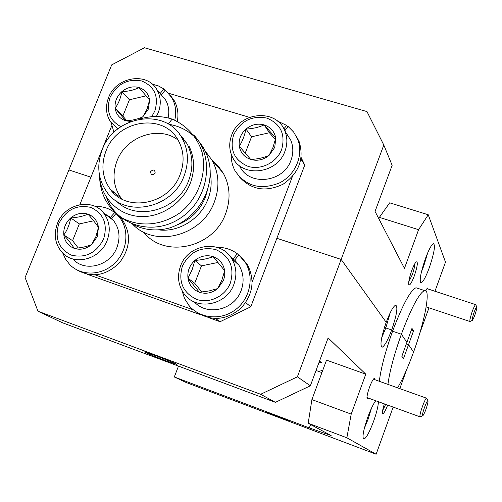 <?xml version="1.0" encoding="UTF-8"?>
<svg xmlns="http://www.w3.org/2000/svg" width="502" height="502" viewBox="0 0 502 502"><rect width="100%" height="100%" fill="white"/><g stroke="black" fill="none" stroke-linecap="round" stroke-linejoin="round"><path stroke-width="0.75" d="M384.356 403.884C382.7 409.186 382.129 412.412 382.649 413.56C383.622 413.949 385.298 411.125 387.676 405.095M382.631 410.561L385.668 404.361M375.728 400.753C373.35 403.846 370.714 409.299 367.815 417.099C363.21 430.66 361.936 438.001 363.994 439.131C366.404 437.857 369.597 431.933 373.576 421.366C376.632 412.732 378.244 406.187 378.408 401.726M364.333 428.369L368.06 419.327L371.518 408.101M375.025 379.757L374.756 378.401L373.908 378.615C372.635 379.939 371.166 382.831 369.497 387.287C367.37 393.436 366.604 397.302 367.194 398.889L368.581 398.155M280.505 417.896L289.428 421.04L275.429 415.367L266.575 412.255L280.505 417.896M165.742 360.725L176.867 364.477C175.556 363.479 168.39 360.505 155.375 355.554L144.388 351.852C145.775 352.881 152.89 355.836 165.742 360.725M319.115 362.18L321.707 362.626L319.479 361.189M322.635 370.62L320.891 370.351L322.366 371.354M381.752 337.595L385.818 327.95L390.217 312.746M417.695 288.311L415.989 287.746C410.329 290.476 402.522 304.959 392.583 331.207L391.685 329.958L385.818 327.95L384.739 326.557L385.818 327.95L391.685 329.958C387.814 340.231 384.645 345.978 382.191 347.208C379.732 345.853 381.068 337.551 386.201 322.309L341.153 259.421L276.872 238.293L341.153 259.421L297.391 376.82L310.349 385.8L275.41 402.347L62.524 322.773L37.964 311.215L260.632 394.29L297.391 376.82M384.256 328.063L386.383 321.82M365.795 374.172L326.52 360.141L311.905 399.605L351.199 414.112L365.795 374.172L328.12 337.902L310.349 385.8M351.199 414.112L346.863 437.782L308.197 423.236L311.905 399.605M178.499 366.121L174.307 376.964L309.332 427.911L310.587 424.51M316.034 370.47L321.907 372.591M275.41 402.347L260.632 394.29M434.97 291.26L445.494 262.119L428.244 214.756L418.586 229.684L404.455 268.357L375.05 211.411L392.144 165.327L383.804 145.022L366.968 111.582L144.469 47.759L111.695 64.89L25.1 277.543L37.964 311.215M68.912 169.946L90.944 177.187L68.912 169.946M393.154 407.084L376.123 454.241L186.361 382.587L174.307 376.964M406.833 369.183L399.818 388.623M376.123 454.241L346.863 437.782M309.332 427.911L331.125 435.56L308.197 423.236M383.804 145.022L341.153 259.421L386.201 322.309C390.104 312.024 393.254 306.308 395.651 305.153C398.105 306.628 396.781 314.892 391.685 329.958L392.583 331.207L401.368 334.225L392.583 331.207C385.398 351.344 380.974 368.035 379.311 381.288M397.603 387.833C402.761 379.06 408.088 367.125 413.579 352.021C424.968 320.929 431.055 288.355 424.497 290.551C419.007 293.344 411.295 307.902 401.368 334.225C394.183 354.412 389.703 371.129 387.927 384.375M408.54 344.679L406.331 343.92L408.54 344.679L413.579 352.021L408.54 344.679L413.535 330.874L411.966 328.352L401.845 356.313L403.533 358.528L408.54 344.679M401.368 334.225L406.915 342.308L401.368 334.225M411.715 270.647C409.143 278.164 408.214 282.915 408.935 284.891C410.065 285.343 411.86 282.344 414.319 275.899C417.582 265.96 418.179 261.297 416.114 261.912C414.853 263.243 413.391 266.154 411.715 270.647M408.741 281.967L412.224 274.864C413.949 269.944 414.796 266.255 414.765 263.788M425.401 258.655C420.481 273.333 419.082 281.39 421.203 282.827C423.217 281.798 425.916 276.765 429.292 267.729C434.167 253.228 435.554 245.196 433.452 243.639C431.475 244.612 428.796 249.619 425.401 258.655M421.416 271.915L423.782 265.953L427.723 252.795M428.3 289.064L427.453 288.035L425.765 290.746M419.578 333.886L428.984 307.833M418.586 229.684L379.386 217.366L389.684 202.827L428.244 214.756M378.859 218.79L379.386 217.366M411.326 330.121L413.535 330.874M99.346 174.445C100.111 196.006 116.52 214.272 138.207 216.368C159.868 218.677 183.305 203.404 190.911 181.504C194.964 169.199 194.393 157.534 189.21 146.509L188.388 146.728C192.975 157.502 193.069 168.772 188.664 180.544C178.015 210.551 136.08 221.922 116.157 200.806M120.474 198.277L120.097 197.299M102.226 149.684C96.422 165.283 97.99 179.434 106.939 192.134C124.935 218.351 172.525 208.769 184.102 175.857C189.091 162.303 188.382 149.665 181.969 137.95C165.855 107.202 114.487 115.322 102.226 149.684M113.785 193.207L113.163 191.582M113.979 193.395L113.333 191.726M117.75 196.514L117.098 194.826M117.907 196.627L117.267 194.971M179.666 134.41L186.876 143.459L188.564 146.678M181.053 136.437L183.801 138.928M181.109 136.531L183.87 139.016M182.998 139.104L185.301 140.968M183.142 139.267L185.363 141.056M180.111 174.583C184.661 162.234 183.989 150.732 178.084 140.083C163.414 112.467 117.104 119.878 106.035 150.901C100.82 164.926 102.201 177.67 110.183 189.122C126.391 213.03 169.607 204.427 180.111 174.583M178.066 140.052C158.845 125.086 126.027 136.481 117.041 160.841C111.977 174.533 113.358 186.982 121.177 198.19L121.835 199.03M205.475 151.359L212.057 160.213C219.01 173.177 219.782 187.077 214.379 201.911C202.513 235.739 155.149 248.27 132.691 224.287M143.71 232.125C164.173 258.85 213.683 248.164 225.643 213.639C230.845 199.281 230.067 185.809 223.302 173.221L218.42 166.294L212.302 160.489M249.481 117.342L168.685 93.284M301.15 157.546L304.752 165.089L300.924 159.065M252.199 281.854L292.39 176.585M245.698 302.624L250.787 306.791L304.752 165.089M250.787 306.791L220.083 321.713L215.546 318.544M95.286 274.914L193.439 309.903M87.455 274.349L200.957 314.88M209.265 317.848L220.083 321.713M111.708 125.845L79.824 204.678M150.606 171.628C150.914 175.173 152.439 175.662 155.181 173.102C154.867 169.557 153.342 169.067 150.606 171.628M169.337 124.383C192.712 128.236 210.25 148.699 210.2 172.719C209.993 197.713 193.144 220.265 169.256 228.071C156.304 231.403 144.275 230.205 133.168 224.469M168.189 124.007L172.155 119.112C187.127 125.519 197.951 138.1 202.293 153.028C206.962 174.847 197.926 198.528 180.224 212.653C160.759 226.32 137.786 227.544 119.972 216.682C107.346 206.931 100.563 194.017 99.622 177.94M193.596 134.906C215.013 156.191 209.108 199.018 181.617 217.272C153.857 237.082 116.332 225.473 106.518 197.418M172.155 119.112C161.581 115.705 150.776 115.686 139.725 119.062M111.758 218.615L115.868 213.595M114.701 212.578L110.409 217.385M116.608 214.21L119.332 217.14C129.654 229.703 127.571 251.013 114.607 263.318C101.774 275.774 81.148 276.295 69.853 264.698L65.68 259.358L62.8 253.133M95.11 206.429C102.377 206.178 108.834 208.167 114.481 212.402M118.892 215.942L121.948 219.173C131.461 233.386 130.602 247.963 119.376 262.891C105.96 275.811 91.835 278.164 77.001 269.957M103.625 238.983C107.943 223.986 103.638 213.45 90.699 207.382C76.649 204.358 66.038 209.736 58.859 223.534C54.429 238.318 58.621 248.867 71.441 255.16C85.604 258.404 96.334 253.014 103.625 238.983M57.479 223.403C64.589 203.956 91.91 197.593 103.556 212.942C109.662 220.98 110.854 230.18 107.121 240.546C100.3 259.39 74.421 266.229 62.292 252.631C55.038 244.355 53.432 234.61 57.479 223.403M73.035 259.22C84.951 272.555 110.302 265.897 116.947 247.455C120.58 237.308 119.401 228.297 113.402 220.409L109.474 216.638L104.799 213.883M97.193 236.768L98.474 227.437C96.108 223.829 92.613 219.399 87.975 214.141C83.407 216.218 77.653 217.479 70.719 217.931C69.602 224.388 67.306 230.067 63.829 234.961C64.789 241.531 68.241 245.993 74.189 248.346C81.067 247.869 86.865 246.626 91.577 244.618L97.193 236.768M95.895 236.618L98.474 227.437C97.438 220.842 93.943 216.412 87.975 214.141C81.851 212.315 76.097 213.576 70.719 217.931C65.611 222.624 63.315 228.297 63.829 234.961C68.416 240.119 71.868 244.587 74.189 248.346C80.333 250.247 86.131 249.005 91.577 244.618L95.895 236.618M93.604 220.805L79.322 223.923L72.57 240.659L78.23 247.963M72.57 240.659L63.829 234.961M79.322 223.923L70.719 217.931M420.274 416.936L419.954 415.612C420.262 411.414 425.225 398.224 426.512 398.18L426.825 398.437M428.024 401.832L427.942 400.759C427.271 399.567 422.816 411.019 422.54 414.683L423.01 415.581C425.194 412.016 426.863 407.429 428.024 401.832M161.424 94.765L165.302 90.027L171.809 97.658C175.631 104.485 176.616 111.99 174.771 120.179M165.045 90.341L163.884 88.954L160.138 93.529M113.948 132.333L111.199 122.752M152.231 84.123L158.368 85.911L163.884 88.954M170.216 95.198L174.081 100.381C177.658 106.731 178.737 113.741 177.338 121.396M238.745 255.104L237.327 253.748L233.198 258.819M234.679 260.099L238.852 254.972L245.283 262.439C254.552 277.066 250.103 298.815 235.413 309.747C220.849 320.853 199.463 318.638 188.739 305.21L184.479 298.357L182.006 290.614M216.946 247.323C224.526 247.204 231.315 249.35 237.327 253.748M241.155 257.131L247.21 264.259C255.311 279.972 253.121 294.737 240.634 308.554C226.22 320.263 211.58 321.487 196.721 312.231M284.785 130.758L288.217 126.548L293.67 132.108L297.529 138.885C304.068 154.478 295.778 174.834 279.457 182.941C260.431 190.409 245.61 186.33 234.986 170.718C232.3 165.673 231.064 160.232 231.29 154.384M287.746 127.125L286.686 125.418L283.881 128.857M277.418 121.045L286.686 125.418M296.086 135.854L299.098 141.451C304.375 158.72 299.092 172.933 283.253 184.102C265.872 192.435 251.226 189.994 239.303 176.773M151.717 116.702L154.854 110.961C159.015 96.434 154.61 86.432 141.658 80.96C127.615 78.438 117.091 83.903 110.076 97.35C105.834 110.691 109.455 120.461 120.951 126.661M118.014 128.794L110.672 122.024C105.909 114.638 105.213 106.493 108.57 97.583C116.05 76.756 147.281 71.541 156.975 89.814C160.885 96.848 161.305 104.472 158.23 112.686L156.367 116.533M168.145 117.964C169.525 111.369 168.653 105.332 165.534 99.867L160.502 93.956M148.429 109.009L149.609 100.011L139.01 87.524C134.329 90.002 128.606 91.377 121.842 91.646C120.649 98.235 118.416 103.751 115.14 108.194C116.169 114.481 119.658 118.673 125.613 120.769C132.321 120.48 138.088 119.125 142.907 116.709L148.429 109.009M139.468 119.106L142.907 116.709L147.017 109.179L149.609 100.011C148.51 93.705 144.978 89.544 139.01 87.524C132.879 85.942 127.157 87.317 121.842 91.646C116.797 96.296 114.563 101.812 115.14 108.194L125.613 120.769L130.915 121.484M146.076 95.819L129.422 99.785L122.858 116.056L126.724 120.7M122.858 116.056L115.14 108.194M129.422 99.785L121.842 91.646M230.456 282.777C234.66 267.133 229.797 256.083 215.86 249.613C200.825 246.319 189.662 251.841 182.383 266.179C178.053 281.591 182.791 292.653 196.602 299.368C209.422 304.024 225.398 296.243 230.456 282.777M180.588 265.916C188.106 244.079 220.347 239.128 231.591 258.436C236.404 266.436 237.17 275.065 233.888 284.327C226.722 305.298 196.589 311.114 184.391 294.185C178.179 285.701 176.911 276.276 180.588 265.916M194.356 301.928C207.194 316.448 234.484 309.916 241.161 290.476C244.361 281.421 243.595 272.975 238.877 265.144L235.193 260.594L230.6 256.993M223.547 280.392L224.739 275.554L224.664 270.653L213.143 256.647C207.96 258.649 201.867 259.917 194.864 260.444L192.122 269.85L187.968 278.171C189.16 285.048 192.956 289.748 199.35 292.264L209.183 290.928L217.768 288.543L223.547 280.392M221.871 280.122L224.664 270.653C223.39 263.751 219.55 259.082 213.143 256.647C206.567 254.683 200.474 255.945 194.864 260.444C189.549 265.301 187.246 271.205 187.968 278.171L199.35 292.264C205.939 294.316 212.082 293.074 217.768 288.543L221.871 280.122M218.075 262.433L201.471 265.865L194.713 283.272L201.798 292.032M194.713 283.272L187.968 278.171M201.471 265.865L194.864 260.444M281.647 149.502C285.688 134.367 280.737 123.894 266.794 118.07C251.784 115.316 240.722 120.926 233.612 134.9C229.445 149.816 234.271 160.307 248.095 166.369C260.908 170.485 276.746 162.566 281.647 149.502M231.692 135.025C239.63 111.551 276.546 108.394 284.841 130.884C287.489 137.441 287.527 144.225 284.954 151.227C277.292 174.05 242.159 178.034 232.677 157.521C229.107 150.387 228.78 142.888 231.692 135.025M239.805 166.357C249.117 186.462 283.498 182.621 290.965 160.295C293.475 153.436 293.432 146.797 290.834 140.372L286.504 133.519M274.751 147.406L275.767 138.019L264.152 124.898C258.869 127.332 252.807 128.719 245.986 129.045C244.524 135.804 242.29 141.539 239.291 146.258C240.546 152.828 244.374 157.233 250.762 159.473C257.526 159.121 263.632 157.76 269.072 155.388L274.751 147.406M272.962 147.481L275.767 138.019C274.431 131.43 270.559 127.056 264.152 124.898C257.582 123.191 251.527 124.578 245.986 129.045C240.734 133.858 238.506 139.594 239.291 146.258L250.762 159.473C257.35 161.261 263.45 159.9 269.072 155.388L272.962 147.481M275.41 139.518L269.411 132.735L251.565 136.789L245.208 153.166M269.411 132.735L264.152 124.898M251.565 136.789L245.986 129.045M470.029 321.537L469.847 319.981C471.503 312.79 473.386 307.663 475.507 304.595L475.745 304.783M476.818 308.14L476.806 306.873C475.225 308.717 473.675 312.821 472.162 319.172L472.457 320.295C474.202 317.371 475.651 313.323 476.818 308.14M177.664 224.701C190.666 219.594 199.871 210.558 205.28 197.6L207.527 189.907M210.194 173.366C211.995 181.937 211.254 190.528 207.979 199.131C200.549 219.035 178.436 232.671 158.431 229.847M363.379 438.905L363.994 439.131M367.05 398.575L367.194 398.889M381.426 346.945L382.191 347.208M408.76 284.534L408.935 284.891M420.588 282.626L421.203 282.827M415.989 287.746L424.497 290.551M181.969 137.95L186.876 143.459M212.057 160.213L223.302 173.221M121.177 198.19L110.183 189.122M121.948 219.173L119.332 217.14M103.556 212.942L113.402 220.409M426.512 398.18L373.406 379.179M427.942 400.759L426.719 398.218M422.665 415.744L420.557 416.729M420.03 416.848L366.962 397.565M174.081 100.381L171.809 97.658M247.21 264.259L245.283 262.439M299.098 141.451L297.529 138.885M156.975 89.814L165.534 99.867M231.591 258.436L238.877 265.144M284.841 130.884L290.834 140.372M475.507 304.595L426.964 288.625M476.806 306.873L475.658 304.614M472.206 320.42L470.236 321.38M469.847 321.475L426.16 306.891"/></g></svg>
